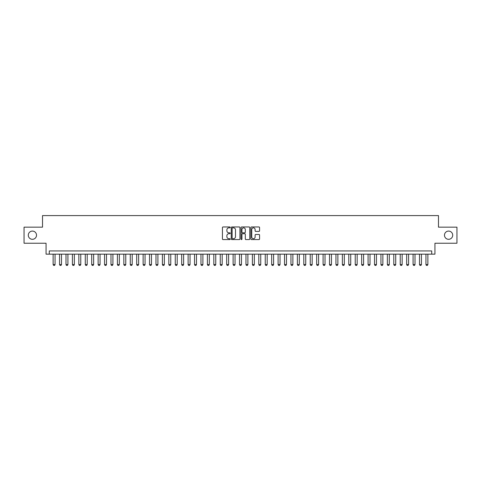 <?xml version="1.0" encoding="UTF-8"?>
<svg xmlns="http://www.w3.org/2000/svg" width="481" height="481" viewBox="0 0 481 481"><rect width="100%" height="100%" fill="white"/><g stroke="black" fill="none" stroke-linecap="round" stroke-linejoin="round"><path stroke-width="0.72" d="M230.219 227.399A0.439 0.439 0 0 0 229.774 226.96L223.07 226.96A0.631 0.631 0 0 0 222.438 227.591L222.438 238.949A0.631 0.631 0 0 0 223.07 239.58L229.774 239.58A0.439 0.439 0 0 0 230.219 239.135A0.439 0.439 0 0 0 229.774 238.696L228.908 238.696A2.02 2.02 0 0 1 226.888 236.676L226.888 235.732A2.02 2.02 0 0 1 228.908 233.712L229.774 233.712A0.439 0.439 0 0 0 230.219 233.267A0.439 0.439 0 0 0 229.774 232.828L228.908 232.828A2.02 2.02 0 0 1 226.888 230.808L226.888 229.864A2.02 2.02 0 0 1 228.908 227.844L229.774 227.844A0.439 0.439 0 0 0 230.219 227.399M444.48 235.197A4.113 4.113 0 0 0 448.593 239.31A4.113 4.113 0 0 0 452.705 235.197A4.113 4.113 0 0 0 448.593 231.084A4.113 4.113 0 0 0 444.48 235.197M28.295 235.197A4.113 4.113 0 0 0 32.407 239.31A4.113 4.113 0 0 0 36.52 235.197A4.113 4.113 0 0 0 32.407 231.084A4.113 4.113 0 0 0 28.295 235.197M258.94 231.409A0.631 0.631 0 0 0 259.572 230.778L259.572 227.591A0.631 0.631 0 0 0 258.94 226.96L251.491 226.96A0.631 0.631 0 0 0 250.866 227.591L250.866 238.949A0.631 0.631 0 0 0 251.491 239.58L258.94 239.58A0.631 0.631 0 0 0 259.572 238.949L259.572 235.101A0.631 0.631 0 0 0 258.94 234.469L255.754 234.469A0.631 0.631 0 0 0 255.122 235.101L255.122 237.007A1.69 1.69 0 0 1 253.433 238.696A1.69 1.69 0 0 1 251.743 237.007L251.743 229.533A1.69 1.69 0 0 1 253.433 227.844A1.69 1.69 0 0 1 255.122 229.533L255.122 230.778A0.631 0.631 0 0 0 255.754 231.409L258.94 231.409M431.722 254.16L434.938 254.16L434.938 243.23L456.95 243.23L456.95 227.164L438.474 227.164L438.474 215.59L42.526 215.59L42.526 227.164L24.05 227.164L24.05 243.23L46.062 243.23L46.062 254.16L431.722 254.16L431.722 250.944L49.278 250.944L49.278 254.16M239.947 227.591A0.631 0.631 0 0 0 239.316 226.96L231.872 226.96A0.631 0.631 0 0 0 231.241 227.591L231.241 238.949A0.631 0.631 0 0 0 231.872 239.58L239.316 239.58A0.631 0.631 0 0 0 239.947 238.949L239.947 227.591M241.684 226.96L249.128 226.96A0.631 0.631 0 0 1 249.759 227.591L249.759 238.949A0.631 0.631 0 0 1 249.128 239.58L245.941 239.58A0.631 0.631 0 0 1 245.31 238.949L245.31 234.343A0.631 0.631 0 0 0 244.679 233.712L242.568 233.712A0.631 0.631 0 0 0 241.937 234.343L241.937 239.135A0.439 0.439 0 0 1 241.492 239.58A0.439 0.439 0 0 1 241.053 239.135L241.053 227.591A0.631 0.631 0 0 1 241.684 226.96M232.563 227.844A0.439 0.439 0 0 0 232.125 228.283L232.125 238.251A0.439 0.439 0 0 0 232.563 238.696L233.483 238.696A2.02 2.02 0 0 0 235.498 236.676L235.498 229.864A2.02 2.02 0 0 0 233.483 227.844L232.563 227.844M245.31 229.563A1.69 1.69 0 0 0 243.62 227.874A1.69 1.69 0 0 0 241.937 229.563L241.937 232.197A0.631 0.631 0 0 0 242.568 232.828L244.679 232.828A0.631 0.631 0 0 0 245.31 232.197L245.31 229.563M53.132 254.16L53.132 264.574L55.062 264.574L55.062 254.16M55.062 264.574L54.581 265.41L53.619 265.41L53.132 264.574M59.56 254.16L59.56 264.574L61.49 264.574L61.49 254.16M61.49 264.574L61.009 265.41L60.047 265.41L59.56 264.574M65.993 254.16L65.993 264.574L67.917 264.574L67.917 254.16M67.917 264.574L67.436 265.41L66.474 265.41L65.993 264.574M72.421 254.16L72.421 264.574L74.345 264.574L74.345 254.16M74.345 264.574L73.864 265.41L72.902 265.41L72.421 264.574M78.848 254.16L78.848 264.574L80.772 264.574L80.772 254.16M80.772 264.574L80.291 265.41L79.329 265.41L78.848 264.574M85.275 254.16L85.275 264.574L87.199 264.574L87.199 254.16M87.199 264.574L86.718 265.41L85.756 265.41L85.275 264.574M91.703 254.16L91.703 264.574L93.627 264.574L93.627 254.16M93.627 264.574L93.146 265.41L92.184 265.41L91.703 264.574M98.13 254.16L98.13 264.574L100.054 264.574L100.054 254.16M100.054 264.574L99.573 265.41L98.611 265.41L98.13 264.574M104.557 254.16L104.557 264.574L106.481 264.574L106.481 254.16M106.481 264.574L106 265.41L105.038 265.41L104.557 264.574M110.985 254.16L110.985 264.574L112.915 264.574L112.915 254.16M112.915 264.574L112.428 265.41L111.466 265.41L110.985 264.574M117.412 254.16L117.412 264.574L119.342 264.574L119.342 254.16M119.342 264.574L118.855 265.41L117.893 265.41L117.412 264.574M123.839 254.16L123.839 264.574L125.769 264.574L125.769 254.16M125.769 264.574L125.282 265.41L124.32 265.41L123.839 264.574M130.267 254.16L130.267 264.574L132.197 264.574L132.197 254.16M132.197 264.574L131.71 265.41L130.748 265.41L130.267 264.574M136.694 254.16L136.694 264.574L138.624 264.574L138.624 254.16M138.624 264.574L138.143 265.41L137.175 265.41L136.694 264.574M143.122 254.16L143.122 264.574L145.052 264.574L145.052 254.16M145.052 264.574L144.571 265.41L143.603 265.41L143.122 264.574M149.549 254.16L149.549 264.574L151.479 264.574L151.479 254.16M151.479 264.574L150.998 265.41L150.03 265.41L149.549 264.574M155.976 254.16L155.976 264.574L157.906 264.574L157.906 254.16M157.906 264.574L157.425 265.41L156.457 265.41L155.976 264.574M162.404 254.16L162.404 264.574L164.334 264.574L164.334 254.16M164.334 264.574L163.853 265.41L162.885 265.41L162.404 264.574M168.831 254.16L168.831 264.574L170.761 264.574L170.761 254.16M170.761 264.574L170.28 265.41L169.312 265.41L168.831 264.574M175.258 254.16L175.258 264.574L177.188 264.574L177.188 254.16M177.188 264.574L176.707 265.41L175.739 265.41L175.258 264.574M181.686 254.16L181.686 264.574L183.616 264.574L183.616 254.16M183.616 264.574L183.135 265.41L182.167 265.41L181.686 264.574M188.113 254.16L188.113 264.574L190.043 264.574L190.043 254.16M190.043 264.574L189.562 265.41L188.594 265.41L188.113 264.574M194.54 254.16L194.54 264.574L196.47 264.574L196.47 254.16M196.47 264.574L195.989 265.41L195.027 265.41L194.54 264.574M200.968 254.16L200.968 264.574L202.898 264.574L202.898 254.16M202.898 264.574L202.417 265.41L201.455 265.41L200.968 264.574M207.395 254.16L207.395 264.574L209.325 264.574L209.325 254.16M209.325 264.574L208.844 265.41L207.882 265.41L207.395 264.574M213.823 254.16L213.823 264.574L215.753 264.574L215.753 254.16M215.753 264.574L215.272 265.41L214.31 265.41L213.823 264.574M220.256 254.16L220.256 264.574L222.18 264.574L222.18 254.16M222.18 264.574L221.699 265.41L220.737 265.41L220.256 264.574M226.683 254.16L226.683 264.574L228.607 264.574L228.607 254.16M228.607 264.574L228.126 265.41L227.164 265.41L226.683 264.574M233.111 254.16L233.111 264.574L235.035 264.574L235.035 254.16M235.035 264.574L234.554 265.41L233.592 265.41L233.111 264.574M239.538 254.16L239.538 264.574L241.462 264.574L241.462 254.16M241.462 264.574L240.981 265.41L240.019 265.41L239.538 264.574M245.965 254.16L245.965 264.574L247.889 264.574L247.889 254.16M247.889 264.574L247.408 265.41L246.446 265.41L245.965 264.574M252.393 254.16L252.393 264.574L254.317 264.574L254.317 254.16M254.317 264.574L253.836 265.41L252.874 265.41L252.393 264.574M258.82 254.16L258.82 264.574L260.744 264.574L260.744 254.16M260.744 264.574L260.263 265.41L259.301 265.41L258.82 264.574M265.247 254.16L265.247 264.574L267.177 264.574L267.177 254.16M267.177 264.574L266.69 265.41L265.728 265.41L265.247 264.574M271.675 254.16L271.675 264.574L273.605 264.574L273.605 254.16M273.605 264.574L273.118 265.41L272.156 265.41L271.675 264.574M278.102 254.16L278.102 264.574L280.032 264.574L280.032 254.16M280.032 264.574L279.545 265.41L278.583 265.41L278.102 264.574M284.53 254.16L284.53 264.574L286.46 264.574L286.46 254.16M286.46 264.574L285.973 265.41L285.011 265.41L284.53 264.574M290.957 254.16L290.957 264.574L292.887 264.574L292.887 254.16M292.887 264.574L292.406 265.41L291.438 265.41L290.957 264.574M297.384 254.16L297.384 264.574L299.314 264.574L299.314 254.16M299.314 264.574L298.833 265.41L297.865 265.41L297.384 264.574M303.812 254.16L303.812 264.574L305.742 264.574L305.742 254.16M305.742 264.574L305.261 265.41L304.293 265.41L303.812 264.574M310.239 254.16L310.239 264.574L312.169 264.574L312.169 254.16M312.169 264.574L311.688 265.41L310.72 265.41L310.239 264.574M316.666 254.16L316.666 264.574L318.596 264.574L318.596 254.16M318.596 264.574L318.115 265.41L317.147 265.41L316.666 264.574M323.094 254.16L323.094 264.574L325.024 264.574L325.024 254.16M325.024 264.574L324.543 265.41L323.575 265.41L323.094 264.574M329.521 254.16L329.521 264.574L331.451 264.574L331.451 254.16M331.451 264.574L330.97 265.41L330.002 265.41L329.521 264.574M335.948 254.16L335.948 264.574L337.878 264.574L337.878 254.16M337.878 264.574L337.397 265.41L336.429 265.41L335.948 264.574M342.376 254.16L342.376 264.574L344.306 264.574L344.306 254.16M344.306 264.574L343.825 265.41L342.857 265.41L342.376 264.574M348.803 254.16L348.803 264.574L350.733 264.574L350.733 254.16M350.733 264.574L350.252 265.41L349.29 265.41L348.803 264.574M355.231 254.16L355.231 264.574L357.161 264.574L357.161 254.16M357.161 264.574L356.68 265.41L355.718 265.41L355.231 264.574M361.658 254.16L361.658 264.574L363.588 264.574L363.588 254.16M363.588 264.574L363.107 265.41L362.145 265.41L361.658 264.574M368.085 254.16L368.085 264.574L370.015 264.574L370.015 254.16M370.015 264.574L369.534 265.41L368.572 265.41L368.085 264.574M374.519 254.16L374.519 264.574L376.443 264.574L376.443 254.16M376.443 264.574L375.962 265.41L375 265.41L374.519 264.574M380.946 254.16L380.946 264.574L382.87 264.574L382.87 254.16M382.87 264.574L382.389 265.41L381.427 265.41L380.946 264.574M387.373 254.16L387.373 264.574L389.297 264.574L389.297 254.16M389.297 264.574L388.816 265.41L387.854 265.41L387.373 264.574M393.801 254.16L393.801 264.574L395.725 264.574L395.725 254.16M395.725 264.574L395.244 265.41L394.282 265.41L393.801 264.574M400.228 254.16L400.228 264.574L402.152 264.574L402.152 254.16M402.152 264.574L401.671 265.41L400.709 265.41L400.228 264.574M406.655 254.16L406.655 264.574L408.579 264.574L408.579 254.16M408.579 264.574L408.098 265.41L407.136 265.41L406.655 264.574M413.083 254.16L413.083 264.574L415.007 264.574L415.007 254.16M415.007 264.574L414.526 265.41L413.564 265.41L413.083 264.574M419.51 254.16L419.51 264.574L421.44 264.574L421.44 254.16M421.44 264.574L420.953 265.41L419.991 265.41L419.51 264.574M425.938 254.16L425.938 264.574L427.868 264.574L427.868 254.16M427.868 264.574L427.381 265.41L426.419 265.41L425.938 264.574"/></g></svg>
